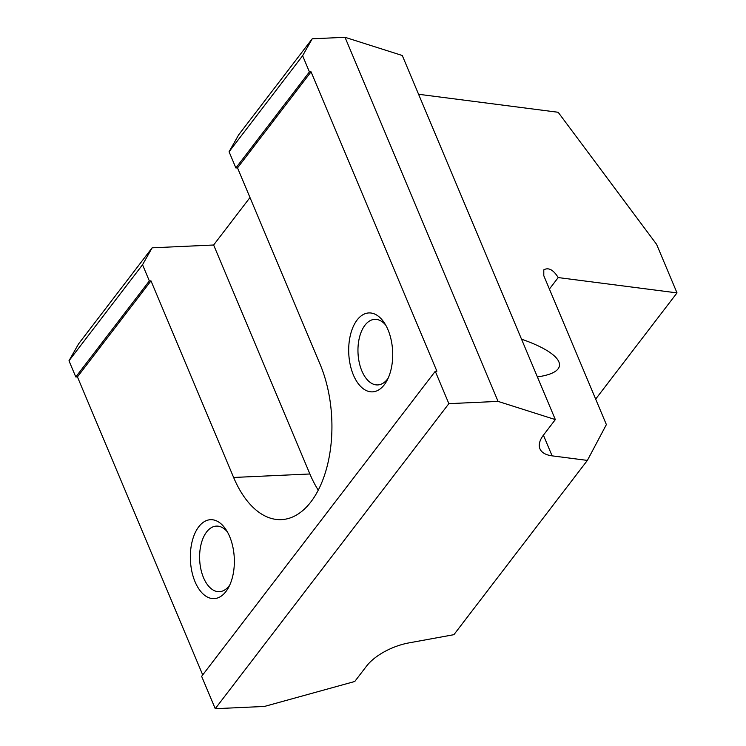 <?xml version="1.0" encoding="UTF-8"?>
<svg xmlns="http://www.w3.org/2000/svg" width="746" height="746" viewBox="0 0 746 746"><rect width="100%" height="100%" fill="white"/><g stroke="black" fill="none" stroke-linecap="round" stroke-linejoin="round"><path stroke-width="1.12" d="M229.768 585.004A32.824 18.249 87.4 0 1 229.199 585.787A32.824 18.249 87.4 0 1 219.399 591.681A32.824 18.249 87.4 0 1 200.87 569.133A32.824 18.249 87.4 0 1 206.586 532.001A32.824 18.249 87.4 0 1 216.396 526.107A32.824 18.249 87.4 0 1 227.334 531.814M198.744 526.788A39.501 21.96 87.4 0 1 225.674 529.147A39.501 21.96 87.4 0 1 228.369 587.811A39.501 21.96 87.4 0 1 225.954 591.513A39.501 21.96 87.4 0 1 195.042 581.749A39.501 21.96 87.4 0 1 198.744 526.788M388.125 378.241A32.824 18.249 87.4 0 1 387.547 379.033A32.824 18.249 87.4 0 1 377.746 384.927A32.824 18.249 87.4 0 1 359.218 362.379A32.824 18.249 87.4 0 1 364.943 325.247A32.824 18.249 87.4 0 1 374.744 319.353A32.824 18.249 87.4 0 1 385.691 325.06M357.092 320.025A39.501 21.96 87.4 0 1 384.031 322.393A39.501 21.96 87.4 0 1 386.717 381.057A39.501 21.96 87.4 0 1 384.302 384.759A39.501 21.96 87.4 0 1 353.39 374.986A39.501 21.96 87.4 0 1 357.092 320.025M521.538 339.188C564.909 354.173 572.415 372.021 537.381 376.898M587.382 460.403L552.105 455.853A39.501 18.1 -22.8 0 1 539.927 448.803A39.501 18.1 -22.8 0 1 543.545 434.993L555.332 419.597L498.067 401.395L448.868 403.651L215.24 708.7L264.438 706.443L354.76 681.49L366.556 666.094A39.501 18.1 -22.8 0 1 408.836 642.912L453.904 634.678L587.382 460.403L606.377 424.586L543.797 275.712L543.797 269.81C548.59 267.208 553.392 269.8 558.204 277.568L677.014 292.898L656.601 244.352L558.157 112.273L418.581 94.276M229.069 151.764L302.624 55.736L312.22 38.801L238.664 134.839L229.069 151.764L235.876 167.953L237.517 167.878L320.165 364.486A98.752 54.906 87.4 0 1 327.345 465.485A98.752 54.906 87.4 0 1 281.41 519.626A98.752 54.906 87.4 0 1 233.629 477.468L150.981 280.86L149.34 280.934L142.542 264.746L152.137 247.821L213.636 245.005L309.888 473.98A98.752 54.906 87.4 0 0 318.272 490.15M213.636 245.005L249.985 197.541M149.34 280.934L75.794 376.963L68.986 360.784L78.591 343.85L152.137 247.821M68.986 360.784L142.542 264.746M215.24 708.7L201.634 676.333L435.272 371.284L436.904 371.21L311.063 71.84L309.422 71.914L235.876 167.953M309.422 71.914L302.624 55.736M75.794 376.963L77.435 376.889L150.981 280.86M77.435 376.889L202.716 674.925M237.517 167.878L311.063 71.84M312.22 38.801L345.016 37.3L402.28 55.502L555.332 419.597M549.41 289.056L558.204 277.568M595.672 399.101L677.014 292.898M498.067 401.395L345.016 37.3M448.868 403.651L435.272 371.284M552.105 455.853L543.405 435.17M233.629 477.468L309.888 473.98"/></g></svg>
